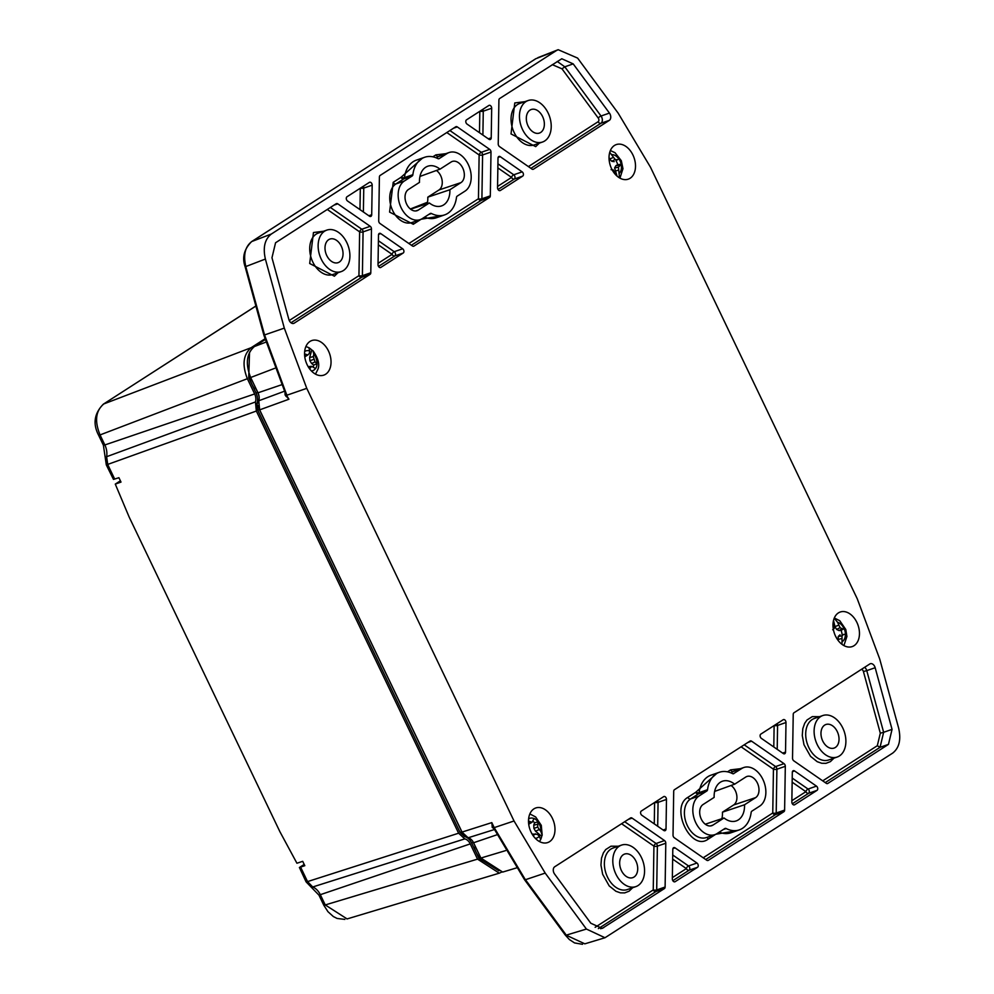 <?xml version="1.0" encoding="UTF-8"?>
<svg xmlns="http://www.w3.org/2000/svg" width="994" height="994" viewBox="0 0 994 994"><rect width="100%" height="100%" fill="white"/><g stroke="black" fill="none" stroke-linecap="round" stroke-linejoin="round"><path stroke-width="1.49" d="M325.647 374.229A18.29 12.5 70.9 0 0 329.051 352.274A18.29 12.5 70.9 0 0 311.706 340.594A18.29 12.5 70.9 0 0 305.99 361.94A18.29 12.5 70.9 0 0 323.709 375.16A18.29 12.5 70.9 0 0 325.647 374.229M630.121 178.261A18.29 12.5 70.9 0 0 633.513 156.306A18.29 12.5 70.9 0 0 616.168 144.627A18.29 12.5 70.9 0 0 610.465 165.986A18.29 12.5 70.9 0 0 628.171 179.193A18.29 12.5 70.9 0 0 630.121 178.261M522.161 171.863A2.435 1.665 -109.1 0 1 523.403 174.062A2.435 1.665 -109.1 0 1 522.72 176.1L500.355 190.5A2.435 1.665 -109.1 0 1 500.106 190.612A2.435 1.665 -109.1 0 1 497.547 187.704L498.006 158.145A2.435 1.665 -109.1 0 1 498.976 156.443A2.435 1.665 -109.1 0 1 500.268 156.692L522.161 171.863L513.749 174.782A2.435 1.305 -55.3 0 0 511.575 177.417L497.857 167.911M347.552 201.012A2.435 1.665 -109.1 0 1 346.31 198.812A2.435 1.665 -109.1 0 1 346.993 196.775L369.358 182.387A2.435 1.665 -109.1 0 1 369.606 182.262A2.435 1.665 -109.1 0 1 372.178 185.17L371.706 214.741A2.435 1.665 -109.1 0 1 370.75 216.443A2.435 1.665 -109.1 0 1 369.457 216.195L347.552 201.012M402.657 248.786A2.435 1.665 -109.1 0 1 403.899 250.985A2.435 1.665 -109.1 0 1 403.204 253.023L380.839 267.411A2.435 1.665 -109.1 0 1 380.603 267.535A2.435 1.665 -109.1 0 1 378.031 264.628L378.49 235.056A2.435 1.665 -109.1 0 1 379.459 233.354A2.435 1.665 -109.1 0 1 380.752 233.602L402.657 248.786L394.233 251.706A2.435 1.305 -55.3 0 0 392.058 254.34L378.341 244.835M467.068 124.101A2.435 1.665 -109.1 0 1 465.813 121.902A2.435 1.665 -109.1 0 1 466.509 119.852L488.874 105.463A2.435 1.665 -109.1 0 1 489.123 105.339A2.435 1.665 -109.1 0 1 491.682 108.247L491.222 137.818A2.435 1.665 -109.1 0 1 490.253 139.52A2.435 1.665 -109.1 0 1 488.961 139.272L467.068 124.101M271.971 257.769L288.856 319.422A4.883 3.33 70.9 0 0 293.739 323.398A4.883 3.33 70.9 0 0 294.236 323.149L370.079 274.344A2.435 1.665 -109.1 0 0 370.799 272.754L371.483 228.968A2.435 1.665 -109.1 0 0 370.215 226.309L337.774 203.832A2.435 1.665 -109.1 0 0 336.481 203.584A2.435 1.665 -109.1 0 0 336.233 203.695L275.562 242.76L271.971 257.769M573.203 63.889L609.434 113.092A4.883 3.33 70.9 0 1 609.322 120.361L533.48 169.179A2.435 1.665 -109.1 0 1 533.231 169.291A2.435 1.665 -109.1 0 1 531.939 169.042L499.497 146.578A2.435 1.665 -109.1 0 1 498.23 143.919L498.913 100.121A2.435 1.665 -109.1 0 1 499.634 98.543L561.784 58.758L573.203 63.889L564.791 66.809L557.249 61.454M379.994 223.488A2.435 1.665 -109.1 0 1 378.714 220.83L379.397 177.044A2.435 1.665 -109.1 0 1 380.118 175.453L455.749 126.785A2.435 1.665 -109.1 0 1 455.998 126.66A2.435 1.665 -109.1 0 1 457.29 126.909L489.719 149.386A2.435 1.665 -109.1 0 1 490.999 152.045L490.315 195.843A2.435 1.665 -109.1 0 1 489.595 197.421L413.964 246.09A2.435 1.665 -109.1 0 1 413.715 246.214A2.435 1.665 -109.1 0 1 412.423 245.965L379.994 223.488M854.07 645.678A18.29 12.5 70.9 0 0 857.474 623.735A18.29 12.5 70.9 0 0 840.129 612.056A18.29 12.5 70.9 0 0 834.413 633.402A18.29 12.5 70.9 0 0 852.119 646.622A18.29 12.5 70.9 0 0 854.07 645.678M549.595 841.645A18.29 12.5 70.9 0 0 552.999 819.69A18.29 12.5 70.9 0 0 535.654 808.01A18.29 12.5 70.9 0 0 529.939 829.356A18.29 12.5 70.9 0 0 547.657 842.577A18.29 12.5 70.9 0 0 549.595 841.645M707.753 860.543L708.275 860.357A2.435 1.665 -109.1 0 1 708.026 860.481A2.435 1.665 -109.1 0 1 706.734 860.232L674.292 837.756A2.435 1.665 -109.1 0 1 673.025 835.097L673.708 791.299A2.435 1.665 -109.1 0 1 674.429 789.721L750.06 741.052A2.435 1.665 -109.1 0 1 750.308 740.928A2.435 1.665 -109.1 0 1 751.588 741.176L747.823 742.481M744.208 744.804L775.618 766.573L784.03 763.653L751.588 741.176M784.03 763.653A2.435 1.665 -109.1 0 1 785.31 766.312L776.898 769.232L776.202 813.03A2.435 0.845 0.9 0 1 772.76 813.005L773.444 769.207A2.435 0.845 -179.1 0 0 776.898 769.232A2.435 1.665 70.9 0 0 775.618 766.573A2.435 1.305 -55.3 0 0 773.444 769.207L741.102 746.805M784.614 810.11A2.435 1.665 -109.1 0 1 783.906 811.688L775.482 814.608A2.435 1.665 70.9 0 0 776.202 813.03L784.614 810.11L785.31 766.312M708.275 860.357L783.906 811.688M827.269 783.62L827.778 783.446A2.435 1.665 -109.1 0 1 827.542 783.558A2.435 1.665 -109.1 0 1 826.25 783.309L793.808 760.832A2.435 1.665 -109.1 0 1 792.529 758.173L793.224 714.388A2.435 1.665 -109.1 0 1 793.933 712.797L869.787 663.992A4.883 3.33 70.9 0 1 870.272 663.744A4.883 3.33 70.9 0 1 875.167 667.719L866.756 670.639A4.883 3.33 70.9 0 0 864.631 667.297M827.778 783.446L888.462 744.382L892.053 729.372L875.167 667.719M624.704 821.727L656.102 843.496L664.526 840.564L632.085 818.099A2.435 1.665 -109.1 0 0 630.792 817.851A2.435 1.665 -109.1 0 0 630.544 817.963L554.702 866.78A4.883 3.33 70.9 0 0 554.59 874.049L590.821 923.252L602.227 928.384L664.39 888.599L655.978 891.519L598.363 928.607M664.526 840.564A2.435 1.665 -109.1 0 1 665.794 843.223L657.382 846.155L656.699 889.941A2.435 0.845 0.9 0 1 653.244 889.928L653.928 846.13A2.435 0.845 -179.1 0 0 657.382 846.155A2.435 1.665 70.9 0 0 656.102 843.496A2.435 1.305 -55.3 0 0 653.928 846.13L621.598 823.728M595.145 927.315L653.244 889.928A2.435 1.752 -122.8 0 0 655.978 891.519A2.435 1.665 70.9 0 0 656.699 889.941L665.11 887.021L665.794 843.223M665.11 887.021A2.435 1.665 -109.1 0 1 664.39 888.599M794.144 804.941L794.666 804.755A2.435 1.665 -109.1 0 1 794.417 804.879A2.435 1.665 -109.1 0 1 791.845 801.972L792.305 772.4A2.435 1.665 -109.1 0 1 793.274 770.698A2.435 1.665 -109.1 0 1 794.566 770.946L792.417 771.704M792.218 778.078L808.06 789.05L816.472 786.13L794.566 770.946M816.472 786.13A2.435 1.665 -109.1 0 1 817.714 788.329A2.435 1.665 -109.1 0 1 817.018 790.367L808.607 793.287L792.33 803.761M794.666 804.755L817.018 790.367M663.122 830.015L666.017 829.008A2.435 1.665 -109.1 0 1 665.048 830.698A2.435 1.665 -109.1 0 1 663.756 830.45L641.863 815.279A2.435 1.665 -109.1 0 1 640.608 813.08A2.435 1.665 -109.1 0 1 641.304 811.042L663.669 796.641A2.435 1.665 -109.1 0 1 663.917 796.529A2.435 1.665 -109.1 0 1 666.477 799.437L658.065 802.357L657.693 826.25M666.017 829.008L666.477 799.437M674.64 881.852L675.15 881.678A2.435 1.665 -109.1 0 1 674.901 881.802A2.435 1.665 -109.1 0 1 672.342 878.895L672.801 849.323A2.435 1.665 -109.1 0 1 673.77 847.621A2.435 1.665 -109.1 0 1 675.063 847.87L672.901 848.615M672.714 854.989L688.544 865.96L696.956 863.04L675.063 847.87M696.956 863.04A2.435 1.665 -109.1 0 1 698.21 865.24A2.435 1.665 -109.1 0 1 697.515 867.29L689.103 870.21L672.826 880.684M675.15 881.678L697.515 867.29M782.626 753.092L785.533 752.085A2.435 1.665 -109.1 0 1 784.564 753.787A2.435 1.665 -109.1 0 1 783.272 753.539L761.367 738.368A2.435 1.665 -109.1 0 1 760.124 736.156A2.435 1.665 -109.1 0 1 760.82 734.119L783.185 719.731A2.435 1.665 -109.1 0 1 783.421 719.606A2.435 1.665 -109.1 0 1 785.993 722.514L777.581 725.434L777.209 749.327M785.533 752.085L785.993 722.514M514.035 820.982L306.761 388.343L284.309 328.119L265.386 259.049C262.789 247.518 264.777 239.169 271.374 234.012L556.131 50.744L558.168 49.7L577.613 58.087L618.169 113.167L650.474 167.191L857.263 598.798L879.715 659.022L898.638 728.093C901.235 739.623 899.247 747.973 892.649 753.129L604.998 937.74L586.41 929.055L545.197 873.092L514.035 820.982L494.204 827.629L525.366 879.74L545.197 873.092M284.309 328.119L264.566 334.941L286.222 393.512L287.017 395.177L306.761 388.343M259.658 409.863L258.763 400.768L284.98 391.027L285.092 394.966L288.943 399.215L259.658 409.863L461.949 832.102L491.806 822.61L492.303 827.468L494.987 829.356L468.149 837.78L461.949 832.102M586.41 929.055L566.182 935.168L584.832 943.84M251.345 241.828L535.654 58.795L556.131 50.744M271.374 234.012L251.817 241.505C245.12 246.611 243.132 254.961 245.829 266.541L265.386 259.049M360.449 188.114A2.435 0.845 -179.1 0 0 363.767 188.09L372.178 185.17M479.965 111.191A2.435 0.845 -179.1 0 0 483.27 111.166L491.682 108.247M370.215 226.309L361.804 229.229A2.435 1.305 -55.3 0 0 359.629 231.863A2.435 0.845 -179.1 0 0 363.071 231.888L371.483 228.968M370.799 272.754L362.388 275.673A2.435 0.845 0.9 0 1 358.946 275.661L359.629 231.863L327.287 209.461M489.719 149.386L481.307 152.306A2.435 1.305 -55.3 0 0 479.133 154.952A2.435 0.845 -179.1 0 0 482.587 154.965L490.999 152.045M490.315 195.843L481.904 198.763A2.435 0.845 0.9 0 1 478.449 198.738L479.133 154.952L446.803 132.537M791.87 800.704L805.885 791.684A2.435 1.752 -122.8 0 0 808.607 793.287A2.435 1.665 70.9 0 0 809.302 791.249A2.435 1.665 70.9 0 0 808.06 789.05A2.435 1.305 -55.3 0 0 805.885 791.684L792.156 782.179M654.76 802.382A2.435 0.845 -179.1 0 0 658.065 802.357A2.435 1.665 70.9 0 0 657.581 800.568M672.354 877.627L686.369 868.607A2.435 1.752 -122.8 0 0 689.103 870.21A2.435 1.665 70.9 0 0 689.786 868.172A2.435 1.665 70.9 0 0 688.544 865.96A2.435 1.305 -55.3 0 0 686.369 868.607L672.652 859.102M774.264 725.458A2.435 0.845 -179.1 0 0 777.581 725.434A2.435 1.665 70.9 0 0 777.084 723.644M285.949 396.357L286.334 395.326L288.943 399.215L285.489 393.599L286.334 395.326L285.489 393.599L286.222 393.512L285.092 394.966M516.321 867.973L502.666 872.073L480.897 858.046L473.566 842.75A8.536 5.84 70.9 0 0 468.149 837.78M258.763 400.768A8.536 5.84 70.9 0 0 257.993 392.804L250.662 377.509C245.257 363.754 246.512 353.429 254.427 346.521L265.125 339.637M491.806 822.61L493.484 827.754L494.204 827.629L491.806 822.61M492.303 827.468L494.527 828.3L492.105 826.971M737.275 830.599L715.817 834.252M715.668 834.314L707.952 839.284C690.905 851.796 669.683 807.513 687.86 797.35L695.701 792.305L717.27 772.984M727.521 771.829L730.54 769.878L740.431 768.697M833.978 758.149L830.375 761.64L825.989 763.33L821.765 763.28L817.242 761.715L810.532 756.347L803.972 744.705L802.27 735.51L802.817 728.614L804.705 723.284L807.029 719.979L812.284 716.624L819.565 716.674M632.656 887.717L629.053 891.208L624.679 892.898L620.455 892.848L615.932 891.283L609.21 885.915L602.65 874.273L600.948 865.078L601.494 858.182L603.383 852.852L605.706 849.559L610.975 846.192L618.256 846.242M427.221 203.671A20.737 14.165 70.9 0 0 427.793 197.16L438.963 189.978A11.22 7.666 70.9 0 0 442.144 180.597A11.22 7.666 70.9 0 0 436.416 170.471M475.48 846.739L474.287 847.509A23.173 15.829 70.9 0 0 482.438 860.891M475.629 847.037L474.287 847.509M255.868 388.356L254.526 388.828A23.173 15.829 70.9 0 1 248.985 373.334M731.075 785.484A11.22 7.666 -109.1 0 1 736.803 795.598A11.22 7.666 -109.1 0 1 733.622 804.978L722.452 812.173A20.737 14.165 -109.1 0 1 721.88 818.683M424.674 157.263A30.491 20.837 -109.1 0 1 437.882 158.605A2.435 1.665 70.9 0 0 438.938 158.717A2.435 1.665 70.9 0 0 439.186 158.593L447.027 153.548A20.973 14.338 -109.1 0 1 449.139 152.517A20.973 14.338 -109.1 0 1 468.957 166.023A20.973 14.338 -109.1 0 1 465.018 191.121L457.178 196.153A2.435 1.665 70.9 0 0 456.482 197.433A30.491 20.837 -109.1 0 1 444.678 214.878A30.491 20.837 -109.1 0 1 431.483 213.524A2.435 1.665 70.9 0 0 430.427 213.424A2.435 1.665 70.9 0 0 430.178 213.536L422.338 218.581A20.973 14.338 -109.1 0 1 420.213 219.624A20.973 14.338 -109.1 0 1 400.408 206.106A20.973 14.338 -109.1 0 1 404.334 181.02L412.175 175.975A2.435 1.665 70.9 0 0 412.87 174.695A30.491 20.837 -109.1 0 1 424.674 157.263L416.262 160.183A30.491 20.837 70.9 0 0 404.459 177.615A2.435 1.044 7.2 0 1 401.029 177.292L393.202 182.337L389.586 212.095L413.293 224.271L421.009 219.301M707.542 789.708L699.117 792.628A2.435 1.665 70.9 0 1 698.422 793.908L706.833 790.988A2.435 1.665 70.9 0 0 707.542 789.708A30.491 20.837 -109.1 0 1 719.345 772.276L710.934 775.196A30.491 20.837 70.9 0 0 699.117 792.628A2.435 1.044 7.2 0 1 695.701 792.305A2.435 1.752 -122.8 0 0 698.422 793.908L690.594 798.952A2.435 1.752 57.2 0 1 687.86 797.35M540.686 132.45A12.475 8.524 -109.1 0 1 539.369 133.084A12.475 8.524 -109.1 0 1 527.292 124.076A12.475 8.524 -109.1 0 1 531.181 109.526A12.475 8.524 -109.1 0 1 543.01 117.478A12.475 8.524 -109.1 0 1 540.686 132.45M339.376 262.018A12.475 8.524 -109.1 0 1 338.047 262.664A12.475 8.524 -109.1 0 1 325.97 253.644A12.475 8.524 -109.1 0 1 329.859 239.094A12.475 8.524 -109.1 0 1 341.688 247.059A12.475 8.524 -109.1 0 1 339.376 262.018M440.007 169.166L451.09 162.034A11.493 7.853 -109.1 0 1 452.183 161.488A11.493 7.853 -109.1 0 1 463.092 168.831A11.493 7.853 -109.1 0 1 460.955 182.623L449.872 189.755A21.011 14.351 -109.1 0 1 441.46 205.957A21.011 14.351 -109.1 0 1 429.358 202.962L418.275 210.094A11.493 7.853 -109.1 0 1 417.045 210.691A11.493 7.853 -109.1 0 1 406.235 203.211A11.493 7.853 -109.1 0 1 408.41 189.506L419.493 182.374A21.011 14.351 -109.1 0 1 427.681 166.259A21.011 14.351 -109.1 0 1 440.007 169.166L419.965 176.423M449.872 189.755L427.793 197.16M429.358 202.962L410.621 209.2M722.452 812.173L744.531 804.767L755.614 797.635A11.493 7.853 -109.1 0 0 757.751 783.844A11.493 7.853 -109.1 0 0 746.854 776.5A11.493 7.853 -109.1 0 0 745.749 777.047L734.665 784.179A21.011 14.351 -109.1 0 0 722.34 781.259A21.011 14.351 -109.1 0 0 714.152 797.387L703.069 804.519A11.493 7.853 -109.1 0 0 700.894 818.224A11.493 7.853 -109.1 0 0 711.716 825.691A11.493 7.853 -109.1 0 0 712.934 825.107L724.017 817.975L705.28 824.212M744.531 804.767A21.011 14.351 -109.1 0 1 736.119 820.957A21.011 14.351 -109.1 0 1 724.017 817.975M734.665 784.179L714.624 791.423M634.035 877.031A12.475 8.524 -109.1 0 1 632.706 877.665A12.475 8.524 -109.1 0 1 620.629 868.657A12.475 8.524 -109.1 0 1 624.53 854.094A12.475 8.524 -109.1 0 1 636.359 862.059A12.475 8.524 -109.1 0 1 634.035 877.031M835.358 747.463A12.475 8.524 -109.1 0 1 834.028 748.097A12.475 8.524 -109.1 0 1 821.951 739.089A12.475 8.524 -109.1 0 1 825.84 724.527A12.475 8.524 -109.1 0 1 837.669 732.491A12.475 8.524 -109.1 0 1 835.358 747.463M324.603 231.192A21.955 14.997 -109.1 0 1 326.815 230.111A21.955 14.997 -109.1 0 1 348.186 245.928A21.955 14.997 -109.1 0 1 341.215 271.598A21.955 14.997 -109.1 0 1 320.49 257.458A21.955 14.997 -109.1 0 1 324.603 231.192M525.925 101.624A21.955 14.997 -109.1 0 1 528.137 100.543A21.955 14.997 -109.1 0 1 549.508 116.36A21.955 14.997 -109.1 0 1 542.538 142.018A21.955 14.997 -109.1 0 1 521.8 127.878A21.955 14.997 -109.1 0 1 525.925 101.624M706.833 790.988L699.006 796.032L690.594 798.952A20.973 14.338 70.9 0 0 686.655 824.038A20.973 14.338 70.9 0 0 706.473 837.544L714.885 834.625A20.973 14.338 -109.1 0 0 716.997 833.593L724.837 828.549A2.435 1.665 70.9 0 1 725.086 828.424A2.435 1.665 70.9 0 1 726.142 828.536L723.359 829.505M743.798 767.517L735.386 770.437A20.973 14.338 70.9 0 0 733.274 771.481L741.686 768.561A20.973 14.338 -109.1 0 1 743.798 767.517A20.973 14.338 -109.1 0 1 763.616 781.035A20.973 14.338 -109.1 0 1 759.689 806.122L751.849 811.166A2.435 1.665 70.9 0 0 751.153 812.446A30.491 20.837 -109.1 0 1 739.337 829.878A30.491 20.837 -109.1 0 1 726.142 828.536M741.686 768.561L733.336 773.779M719.345 772.276A30.491 20.837 -109.1 0 1 732.541 773.618A2.435 1.665 70.9 0 0 733.597 773.717A2.435 1.665 70.9 0 0 733.845 773.605M714.885 834.625A20.973 14.338 -109.1 0 1 695.067 821.119A20.973 14.338 -109.1 0 1 699.006 796.032M839.421 755.949A21.955 14.997 -109.1 0 1 837.196 757.03A21.955 14.997 -109.1 0 1 815.826 741.213A21.955 14.997 -109.1 0 1 822.796 715.543A21.955 14.997 -109.1 0 1 843.533 729.683A21.955 14.997 -109.1 0 1 839.421 755.949M638.098 885.517A21.955 14.997 -109.1 0 1 635.887 886.598A21.955 14.997 -109.1 0 1 614.516 870.781A21.955 14.997 -109.1 0 1 621.486 845.124A21.955 14.997 -109.1 0 1 642.211 859.263A21.955 14.997 -109.1 0 1 638.098 885.517M472.523 840.974A10.971 7.505 -109.1 0 1 473.318 842.415L475.405 846.789M255.781 388.393L257.732 392.468A10.971 7.505 -109.1 0 1 259.185 397.476M258.365 405.465L259.397 409.528L462.632 833.332M473.318 842.415L471.628 842.999L478.959 858.294L498.951 870.794M471.628 842.999A10.971 7.505 70.9 0 0 464.658 836.613L465.304 836.389M258.341 402.843L257.048 403.291L257.707 410.112L460.011 832.351L464.658 836.613M257.048 403.291A10.971 7.505 70.9 0 0 256.054 393.052L257.732 392.468M249.531 352.149L248.724 377.757L256.054 393.052M264.901 338.855L251.122 347.714C243.207 354.622 241.964 364.96 247.369 378.702L254.663 393.947A8.598 5.877 -109.1 0 1 255.446 401.961L256.34 411.044L458.607 833.208L464.794 838.886A8.598 5.877 -109.1 0 1 470.249 843.894L477.542 859.127L499.311 873.167L502.231 871.813M255.446 401.961L106.594 456.718A14.413 9.853 70.9 0 0 104.855 444.952L254.663 393.947M251.122 347.714L103.811 403.937C95.672 410.771 94.418 421.096 100.046 434.925L247.369 378.702M477.542 859.127L325.237 904.938L347.092 918.928M470.249 843.894L318.962 895.147L323.771 905.174L325.237 904.938L320.428 894.898A14.413 9.853 70.9 0 0 312.737 886.971L464.794 838.886M311.184 886.921L312.737 886.971L307.544 881.603L458.607 833.208M256.34 411.044L106.321 464.919L113.465 479.394L118.92 477.716L121.007 482.078L115.279 484.103L129.121 516.967L279.91 831.717L296.92 863.227L302.71 861.326L304.81 865.687L299.405 867.501L306.077 881.84L307.544 881.603L300.623 867.166M114.695 479.096L107.787 464.67L106.594 456.718L105.327 457.923M115.279 484.103L120.398 480.798M299.405 867.501L304.189 864.42M528.51 820.957L531.989 822.324L534.126 818.497A10.599 7.244 -109.1 0 1 536.201 819.814A10.599 7.244 -109.1 0 1 538.04 821.789L537.667 827.107L540.873 831.543L542.177 835.159L541.693 836.376L535.555 831.22L533.89 828.362L537.667 827.107M540.823 839.16A15.966 10.909 70.9 0 0 541.693 836.376M532.113 834.065L537.381 834.326L539.295 836.153L540.686 839.57L539.431 841.533M532.896 835.308L533.728 835.196L533.38 836.004M535.381 833.804L533.728 835.196M537.443 824.361L533.766 825.132L534.561 822.808L538.04 821.789M534.561 822.808A9.878 6.747 70.9 0 0 533.082 821.317M529.79 821.864L528.559 822.56M535.555 831.22L538.996 829.617M533.89 828.362L533.766 825.132M528.709 824.188L531.989 822.324M843.446 634.495L842.067 634.594A9.878 6.747 70.9 0 0 841.073 630.358L839.048 630.581L842.104 628.73L844.154 628.63A10.599 7.244 -109.1 0 1 845.459 634.271L843.446 634.495L842.017 635.887L842.005 644.336M832.661 629.774L834.277 628.332L833.221 621.871M834.214 618.231L837.557 622.281L840.104 627.674L842.104 628.73M842.067 634.594L845.459 634.271M841.073 630.358L844.154 628.63M837.681 639.813L835.594 636.259M838.178 640.496L838.253 636.446L842.017 635.887M837.954 639.515L841.645 638.546M838.253 636.446L840.042 634.818M839.048 630.581L836.625 629.438L840.104 627.674M838.563 625.263L834.948 626.58L833.519 620.405M836.625 629.438L834.948 626.58M304.562 353.901L307.854 354.957L309.246 353.516L309.805 351.044L308.836 347.714M311.83 350.025L312.998 350.77L313.793 354.125L313.321 356.66L309.631 357.467L311.83 350.025A15.966 10.909 70.9 0 0 309.656 348.235M313.358 366.687A9.878 6.747 70.9 0 0 313.632 365.059L311.619 363.506L315.036 361.878L317.036 363.779A10.599 7.244 -109.1 0 1 316.614 366.376A10.599 7.244 -109.1 0 1 315.632 368.526L311.607 366.339L309.631 368.861M305.667 354.622L304.611 355.231M313.632 365.059L317.036 363.779M313.321 356.66L315.036 361.878M304.773 356.858L307.854 354.957M308.152 366.612L311.607 366.339M309.01 367.991L310.029 367.842M311.619 363.506L309.88 360.723L313.644 359.43M309.88 360.723L309.631 357.467M619.448 165.252L615.92 165.663L617.709 164.718A9.878 6.747 70.9 0 0 615.994 160.705L618.902 158.878A10.599 7.244 -109.1 0 1 621.188 164.221L618.442 167.216L619.51 177.901M609.744 152.306L615.112 159.45L617.112 159.785M617.709 164.718L621.188 164.221M615.994 160.705L618.902 158.878M609.571 162.805L609.024 158.257M615.845 174.956A10.462 7.144 -109.1 0 0 616.019 174.944L613.286 169.924L611.099 169.651M617.038 176.1L614.615 167.961L618.442 167.216M614.951 171.216L618.616 170.049M614.615 167.961L615.92 165.663M614.205 161.649L611.782 161.314L615.112 159.45M613.223 157.474L609.707 158.965L609.024 157.387M611.782 161.314L609.707 158.965M498.106 157.437L500.268 156.692M498.031 189.494L514.308 179.019A2.435 1.665 70.9 0 0 514.991 176.982A2.435 1.665 70.9 0 0 513.749 174.782L497.919 163.811M497.559 186.437L511.575 177.417A2.435 1.752 -122.8 0 0 514.308 179.019L522.72 176.1M371.706 214.741L368.811 215.748M363.382 211.983L363.767 188.09A2.435 1.665 70.9 0 0 363.27 186.3M378.602 234.348L380.752 233.602M378.515 266.417L394.792 255.943A2.435 1.665 70.9 0 0 395.488 253.905A2.435 1.665 70.9 0 0 394.233 251.706L378.403 240.734M378.055 263.36L392.058 254.34A2.435 1.752 -122.8 0 0 394.792 255.943L403.204 253.023M491.222 137.818L488.315 138.825M482.898 135.072L483.27 111.166A2.435 1.665 70.9 0 0 482.786 109.377M293.205 323.51L294.236 323.149M334.009 205.137L337.774 203.832M290.969 322.764L361.667 277.264A2.435 1.665 70.9 0 0 362.388 275.673L363.071 231.888A2.435 1.665 70.9 0 0 361.804 229.229L330.393 207.46M289.254 320.515L358.946 275.661A2.435 1.752 -122.8 0 0 361.667 277.264L370.079 274.344M609.434 113.092L601.022 116.012L564.791 66.809L562.008 68.847L552.291 64.647M609.322 120.361L600.91 123.281A4.883 3.33 70.9 0 0 601.022 116.012A2.435 0.733 -36.4 0 0 598.239 118.05L562.008 68.847M530.908 168.334L600.91 123.281A2.435 1.752 -122.8 0 1 598.177 121.678A2.435 1.665 -109.1 0 0 598.239 118.05M453.512 128.214L457.29 126.909M411.404 245.257L481.183 200.341A2.435 1.665 70.9 0 0 481.904 198.763L482.587 154.965A2.435 1.665 70.9 0 0 481.307 152.306L449.909 130.549M408.882 243.518L478.449 198.738A2.435 1.752 -122.8 0 0 481.183 200.341L489.595 197.421M703.193 857.785L772.76 813.005A2.435 1.752 -122.8 0 0 775.482 814.608L705.703 859.524M861.214 669.496A2.435 1.665 -109.1 0 1 863.426 671.546L866.756 670.639L883.641 732.292L892.053 729.372M863.426 671.546L880.311 733.199L883.641 732.292L880.05 747.314L888.462 744.382M880.311 733.199L877.317 745.711L880.05 747.314L825.219 782.601M632.085 818.099L628.307 819.404M600.624 928.731L603.706 927.663M565.648 934.285L524.832 878.858M245.829 266.79L264.566 334.941M359.977 209.622L360.313 188.214M479.481 132.699L479.816 111.291M528.398 166.594L598.177 121.678M822.709 780.862L877.317 745.711M654.276 823.889L654.611 802.469M773.792 746.966L774.127 725.558M285.564 393.736L263.895 335.251L245.158 266.839C241.902 257.608 244.052 249.208 251.594 241.629L535.455 58.957M323.584 231.229L313.458 232.521L309.693 263.509L334.394 276.195L337.985 272.716M524.907 101.661L514.78 102.941L511.015 133.941L535.704 146.627L539.307 143.148M421.145 219.239L442.616 215.586M422.612 157.984L401.029 177.292A2.435 1.752 -122.8 0 0 403.763 178.895L395.923 183.94A20.973 14.338 70.9 0 0 391.996 209.038A20.973 14.338 70.9 0 0 411.802 222.544L420.213 219.624M445.759 153.685L435.881 154.865L432.85 156.816M496.95 834.786L473.566 842.75M281.464 384.815L257.993 392.804M250.662 377.509L274.704 368.327M505.548 850.64L480.897 858.046M254.427 346.521L265.858 342.16M318.453 233.018A21.955 14.997 70.9 0 0 316.191 234.112A21.955 14.997 70.9 0 0 312.066 260.366A21.955 14.997 70.9 0 0 332.804 274.518L341.215 271.598M519.775 103.438A21.955 14.997 70.9 0 0 517.501 104.544A21.955 14.997 70.9 0 0 513.389 130.798A21.955 14.997 70.9 0 0 534.113 144.938M424.575 217.152A30.491 20.837 70.9 0 0 436.267 217.798L444.678 214.878M413.293 224.271A2.435 1.752 57.2 0 1 413.255 222.035M393.202 182.337A2.435 1.752 -122.8 0 0 395.923 183.94L404.334 181.02M435.881 154.865A2.435 1.752 -122.8 0 0 438.602 156.468L436.366 157.909M449.139 152.517L440.727 155.437A20.973 14.338 70.9 0 0 438.602 156.468L447.027 153.548M707.952 839.284A2.435 1.752 57.2 0 1 707.927 837.047M719.234 832.152A30.491 20.837 70.9 0 0 730.925 832.798L739.337 829.878M731.037 772.922L733.274 771.481A2.435 1.752 57.2 0 1 730.54 769.878M822.796 715.543L814.384 718.476A21.955 14.997 70.9 0 0 812.173 719.557A21.955 14.997 70.9 0 0 808.035 745.773A21.955 14.997 70.9 0 0 828.735 759.963M621.486 845.124L613.074 848.044A21.955 14.997 70.9 0 0 610.85 849.124A21.955 14.997 70.9 0 0 606.725 875.354A21.955 14.997 70.9 0 0 627.425 889.543M415.716 210.952L418.275 210.094M460.955 182.623L438.963 189.978M710.387 825.964L712.934 825.107M755.614 797.635L733.622 804.978M431.483 213.524L428.687 214.493M412.175 175.975L403.763 178.895A2.435 1.665 70.9 0 0 404.459 177.615L412.87 174.695M479.779 858.008L478.959 858.294M461.688 831.767L460.011 832.351M259.397 409.528L257.707 410.112M249.631 377.447L248.724 377.757M106.308 464.894L103.388 445.2L104.855 444.952L100.046 434.925L98.568 435.148M427.47 202.503L410.559 209.15M255.893 306.053L103.351 404.16C94.268 413.442 92.678 423.779 98.58 435.173L103.388 445.2M528.609 818.981A10.462 7.144 -109.1 0 1 534.101 818.609M538.027 821.901A10.462 7.144 -109.1 0 1 540.873 831.543M539.295 836.153A10.462 7.144 -109.1 0 1 535.319 838.327M845.372 634.284A10.462 7.144 -109.1 0 1 842.08 641.714M837.557 622.281A10.462 7.144 -109.1 0 1 844.055 628.63M304.661 351.565A10.462 7.144 -109.1 0 1 309.805 351.044M313.793 354.125A10.462 7.144 -109.1 0 1 316.949 363.692M315.545 368.451A10.462 7.144 -109.1 0 1 311.37 370.911M621.113 164.271A10.462 7.144 -109.1 0 1 619.573 173.068M611.695 154.666A10.462 7.144 -109.1 0 1 618.815 158.916M604.998 937.74L584.77 943.853M558.168 49.7L537.916 57.64M493.695 828.164L524.546 879.715L565.362 935.155M565.375 935.168L569.363 939.529L574.582 942.946L582.509 944.3M326.815 230.111L318.403 233.031M528.137 100.543L519.725 103.463M542.538 142.018L534.126 144.938M828.785 759.95L837.196 757.03M627.475 889.518L635.887 886.598M427.507 202.242L410.348 208.988M499.311 873.167L346.981 918.965M255.88 305.99L103.351 404.173M323.783 905.199L327.958 911.697L333.338 916.543L337.115 918.456L344.856 919.4M306.077 881.852L318.962 895.147M542.177 835.159L541.283 825.343L535.629 816.944L529.852 813.924M834.314 617.97L839.768 620.716L845.795 629.5L846.913 636.458L843.906 645.566M309.258 347.85L305.903 346.508M312.998 350.77C318.304 358.387 319.919 364.624 317.819 369.47L315.483 374.104M610.366 150.554L615.013 152.703L621.325 160.73L622.965 168.694L619.945 178.15"/></g></svg>
